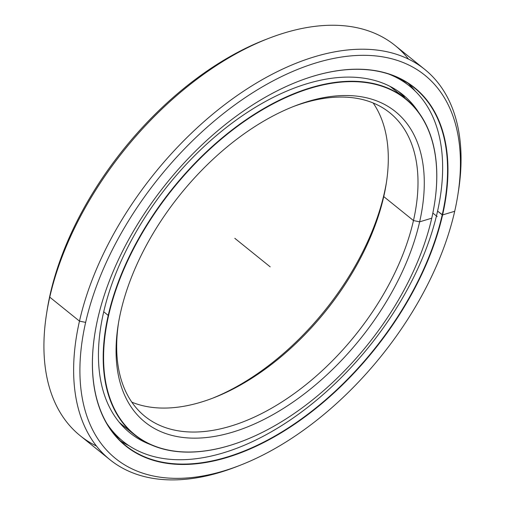 <?xml version="1.0" encoding="UTF-8"?>
<svg xmlns="http://www.w3.org/2000/svg" width="505" height="505" viewBox="0 0 505 505"><rect width="100%" height="100%" fill="white"/><g stroke="black" fill="none" stroke-linecap="round" stroke-linejoin="round"><path stroke-width="0.76" d="M128.964 429.831A215.894 124.905 -51.1 0 1 119.129 422.142A215.894 124.905 128.9 0 0 123.005 425.507L134.45 434.736A215.894 124.905 -51.1 0 1 108.221 315.404L103.721 311.774L108.221 315.404A215.894 124.905 128.9 0 0 243.404 440.77A215.894 124.905 -51.1 0 1 134.45 434.736M389.986 86.342A215.894 124.905 -51.1 0 1 394.096 89.417A215.894 124.905 128.9 0 0 389.986 86.342L405.54 98.652A215.894 124.905 -51.1 0 1 434.483 203.969A215.894 124.905 128.9 0 0 434.502 203.862A215.894 124.905 128.9 0 0 304.155 89.852A215.894 124.905 128.9 0 0 108.221 315.404L108.607 315.486L108.221 315.404A215.894 124.905 -51.1 0 1 238.821 124.861A215.894 124.905 -51.1 0 1 405.54 98.652M431.743 218.192A215.616 124.741 -51.1 0 1 243.618 440.688A215.616 124.741 -51.1 0 1 108.607 315.486A215.616 124.741 128.9 0 0 229.573 445.536A215.616 124.741 128.9 0 0 431.743 218.192A215.616 124.741 128.9 0 0 310.771 88.141A215.616 124.741 128.9 0 0 108.607 315.486A215.616 124.741 -51.1 0 1 304.288 90.225A215.616 124.741 -51.1 0 1 434.464 204.083A215.616 124.741 -51.1 0 1 431.743 218.192L419.636 221.834A199.462 115.399 128.9 0 0 294.737 106.012A199.462 115.399 128.9 0 0 120.714 311.837A199.462 115.399 128.9 0 0 118.189 324.885A199.462 115.399 128.9 0 0 238.612 430.216A199.462 115.399 128.9 0 0 419.636 221.834L413.462 220.559L419.636 221.834A199.462 115.399 -51.1 0 1 232.616 432.147A199.462 115.399 -51.1 0 1 120.714 311.837A199.462 115.399 -51.1 0 1 307.728 101.53A199.462 115.399 -51.1 0 1 419.636 221.834L413.462 220.559A195.006 112.817 128.9 0 0 389.772 112.773A195.006 112.817 128.9 0 0 293.039 106.681A195.006 112.817 -51.1 0 1 413.462 220.559L383.749 196.596L413.462 220.559A195.006 112.817 -51.1 0 1 237.325 423.992A195.006 112.817 -51.1 0 1 118.486 323.086A195.006 112.817 128.9 0 0 144.916 416.335A195.006 112.817 128.9 0 0 295.501 392.663A195.006 112.817 128.9 0 0 413.462 220.559L383.749 196.596A195.006 112.817 128.9 0 0 386.218 183.833A195.006 112.817 128.9 0 0 373.151 102.976A195.006 112.817 -51.1 0 1 383.749 196.596L384.261 193.308L383.749 196.596A195.006 112.817 -51.1 0 1 278.255 359.074A195.006 112.817 -51.1 0 1 131.824 402.163A195.006 112.817 128.9 0 0 213.615 397.82A195.006 112.817 128.9 0 0 383.749 196.596L384.261 193.308A199.462 115.399 128.9 0 0 386.489 182.059A199.462 115.399 -51.1 0 1 384.261 193.308A199.462 115.399 -51.1 0 1 211.936 398.464A199.462 115.399 128.9 0 0 384.261 193.308M415.142 91.039A229.825 132.96 128.9 0 0 408.343 83.464A229.825 132.96 -51.1 0 1 415.142 91.039L408.343 83.464M120.203 440.688A229.825 132.96 128.9 0 0 129.046 445.732A229.825 132.96 -51.1 0 1 120.203 440.688M96.449 446.022A250.72 145.049 -51.1 0 1 46.593 313.555A250.72 145.049 -51.1 0 1 49.761 297.155L50.273 293.866A246.263 142.473 128.9 0 0 47.161 309.975L46.593 313.555M457.814 195.164L458.382 191.584A250.72 145.049 128.9 0 0 307.008 59.192A250.72 145.049 128.9 0 0 79.474 321.117L85.642 322.398A246.263 142.473 -51.1 0 1 309.136 65.126A246.263 142.473 -51.1 0 1 457.814 195.164A246.263 142.473 -51.1 0 1 454.702 211.279A246.263 142.473 128.9 0 0 316.54 62.74A246.263 142.473 128.9 0 0 85.642 322.398A246.263 142.473 128.9 0 0 223.803 470.931A246.263 142.473 128.9 0 0 454.702 211.279A246.263 142.473 -51.1 0 1 239.843 465.395A246.263 142.473 -51.1 0 1 85.642 322.398L79.474 321.117A250.72 145.049 128.9 0 0 236.466 466.708A250.72 145.049 128.9 0 0 238.164 466.046A250.72 145.049 -51.1 0 1 109.938 459.702A250.72 145.049 -51.1 0 1 79.474 321.117L49.761 297.155A250.72 145.049 128.9 0 0 80.226 435.739L109.938 459.702M94.858 333.691A229.825 132.96 128.9 0 0 125.707 445.58A229.825 132.96 128.9 0 0 303.183 417.679A229.825 132.96 128.9 0 0 442.21 214.846L442.595 214.922A230.103 133.124 128.9 0 0 298.512 81.305A230.103 133.124 128.9 0 0 97.749 318.75A230.103 133.124 128.9 0 0 94.845 333.805A230.103 133.124 128.9 0 0 233.764 455.314A230.103 133.124 128.9 0 0 442.595 214.922L442.21 214.846A229.825 132.96 128.9 0 0 414.289 87.807A229.825 132.96 128.9 0 0 298.404 81.343A229.825 132.96 -51.1 0 1 442.21 214.846L437.576 211.103L442.21 214.846A229.825 132.96 -51.1 0 1 233.632 454.942A229.825 132.96 -51.1 0 1 94.877 333.584L94.845 333.805M454.702 211.279L442.595 214.922A230.103 133.124 -51.1 0 1 226.846 457.543A230.103 133.124 -51.1 0 1 97.749 318.75A230.103 133.124 -51.1 0 1 313.498 76.135A230.103 133.124 -51.1 0 1 442.595 214.922L437.576 211.103M424.749 69.406L395.036 45.444A250.72 145.049 128.9 0 0 201.426 75.876A250.72 145.049 128.9 0 0 49.761 297.155L79.474 321.117A250.72 145.049 -51.1 0 1 231.139 99.845A250.72 145.049 -51.1 0 1 424.749 69.406A250.72 145.049 -51.1 0 1 458.092 193.39M268.509 38.437L265.131 39.743A246.263 142.473 128.9 0 0 50.273 293.866L49.761 297.155A250.72 145.049 -51.1 0 1 268.509 38.437A250.72 145.049 -51.1 0 1 408.526 59.123M46.883 311.755A246.263 142.473 -51.1 0 1 50.273 293.866A246.263 142.473 -51.1 0 1 266.81 39.1M437.324 212.239A228.209 132.026 -51.1 0 1 299.276 413.652A228.209 132.026 -51.1 0 1 123.043 441.357A228.209 132.026 -51.1 0 1 106.839 423.468A228.209 132.026 128.9 0 0 283.431 424.484A228.209 132.026 128.9 0 0 437.324 212.239A228.209 132.026 128.9 0 0 388.68 74.052A228.209 132.026 -51.1 0 1 409.593 86.103A228.209 132.026 -51.1 0 1 437.324 212.239M418.752 112.539A217.289 125.713 128.9 0 0 402.738 94.599A217.289 125.713 128.9 0 0 234.939 120.979A217.289 125.713 128.9 0 0 103.5 312.753A217.289 125.713 128.9 0 0 129.899 432.854A217.289 125.713 128.9 0 0 150.818 444.709A217.289 125.713 -51.1 0 1 103.5 312.753A217.289 125.713 -51.1 0 1 250.714 110.223A217.289 125.713 -51.1 0 1 418.752 112.539M398.382 91.348L403.659 96.303L405.244 98.406L403.659 96.303M125.139 427.344L122.412 425.021M120.985 423.815L119.754 422.906L120.985 423.815M270.175 266.836L234.8 238.303M437.166 216.557L432.842 213.066M239.843 465.395L236.466 466.708M423.013 96.045L422.515 95.047M411.537 86.778L411.373 87.58M403.621 97.099L404.145 96.846M116.283 435.903L116.308 436.591M123.043 441.357L114.471 434.439M401.02 79.184L409.593 86.103"/></g></svg>
